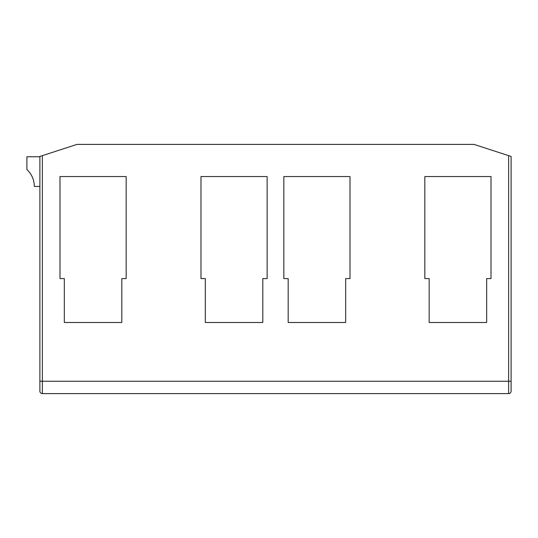 <?xml version="1.0" encoding="UTF-8"?>
<svg xmlns="http://www.w3.org/2000/svg" width="538" height="538" viewBox="0 0 538 538"><rect width="100%" height="100%" fill="white"/><g stroke="black" fill="none" stroke-linecap="round" stroke-linejoin="round"><path stroke-width="0.81" d="M39.886 156.76L26.9 156.76L26.9 169.578A22.878 22.878 0 0 1 34.318 186.444L39.886 186.444M510.569 156.276L501.409 153.303M475.922 145.018L473.998 144.392L76.988 144.392L42.361 155.643L42.361 381.24L39.886 381.24L39.886 391.133A2.475 2.475 0 0 0 42.361 393.608A2.475 2.475 0 0 1 39.886 391.133A2.475 2.475 0 0 0 42.361 393.608L42.361 381.24L508.625 381.24L508.625 155.643L511.1 156.45L473.998 144.392L508.625 155.643M40.417 156.276L49.577 153.303M75.064 145.018L39.886 156.45L39.886 381.24M39.886 156.45L42.361 155.643M42.361 393.608L508.625 393.608A2.475 2.475 0 0 0 511.1 391.133L511.1 156.45M490.999 278.583L490.999 176.551L424.832 176.551L424.832 278.583L429.163 278.583L429.163 322.491L486.675 322.491L486.675 278.583L490.999 278.583M350.009 278.583L350.009 176.551L283.842 176.551L283.842 278.583L288.173 278.583L288.173 322.491L345.678 322.491L345.678 278.583L350.009 278.583M234.064 322.491L262.813 322.491L262.813 278.583L267.144 278.583L267.144 176.551L200.977 176.551L200.977 278.583L205.308 278.583L205.308 322.491L234.064 322.491M93.067 322.491L121.823 322.491L121.823 278.583L126.154 278.583L126.154 176.551L59.987 176.551L59.987 278.583L64.311 278.583L64.311 322.491L93.067 322.491M511.1 391.133A2.475 2.475 0 0 1 508.625 393.608L508.625 381.24L511.1 381.24"/></g></svg>
